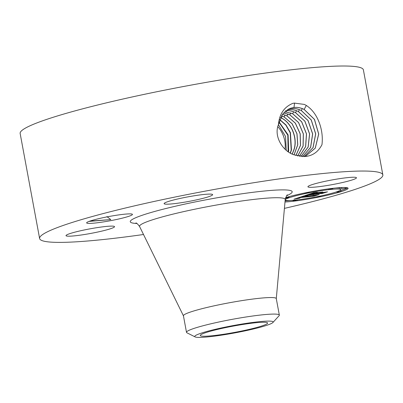 <?xml version="1.0" encoding="UTF-8"?>
<svg xmlns="http://www.w3.org/2000/svg" width="403" height="403" viewBox="0 0 403 403"><rect width="100%" height="100%" fill="white"/><g stroke="black" fill="none" stroke-linecap="round" stroke-linejoin="round"><path stroke-width="0.6" d="M143.508 234.501A174.539 16.427 -10.5 0 1 58.37 242.384A174.539 16.427 -10.5 0 1 39.615 238.521L20.15 133.489A174.539 16.427 -10.5 0 1 150.168 93.113A174.539 16.427 -10.5 0 1 344.63 66.011A174.539 16.427 -10.5 0 1 363.385 69.875L382.85 174.907A174.539 16.427 -10.5 0 1 284.417 208.381M39.615 238.521A174.539 16.427 -10.5 0 1 169.638 198.15A174.539 16.427 -10.5 0 1 364.1 171.043A174.539 16.427 -10.5 0 1 382.85 174.907M294.376 154.948L304.507 156.535C312.27 156.087 318.088 152.138 321.957 144.702C323.816 130.461 317.992 112.941 306.315 105.46L304.149 109.415C300.789 107.747 297.399 107.092 293.983 107.455L289.979 108.437L282.508 114.205L278.261 125.066C273.773 136.884 283.097 151.332 293.842 154.747L294.376 154.948M306.315 105.46L304.441 104.432L294.613 103.128L293.041 103.279C284.488 106.714 279.647 113.535 278.518 123.746M99.123 218.567A23.293 2.191 -10.5 0 1 132.3 214.21A23.293 2.191 -10.5 0 1 119.958 218.713A23.293 2.191 -10.5 0 1 96.831 222.829A23.293 2.191 -10.5 0 1 86.7 222.663A23.293 2.191 -10.5 0 1 99.123 218.567M68.656 236.193A24.679 2.322 -10.5 0 1 66.001 235.649A24.679 2.322 -10.5 0 1 84.388 229.942A24.679 2.322 -10.5 0 1 111.883 226.108A24.679 2.322 -10.5 0 1 114.533 226.652A24.679 2.322 -10.5 0 1 96.151 232.365A24.679 2.322 -10.5 0 1 68.656 236.193M177.34 199.062A24.679 2.322 -10.5 0 1 212.643 194.644A24.679 2.322 -10.5 0 1 199.414 199.218A24.679 2.322 -10.5 0 1 164.112 203.636A24.679 2.322 -10.5 0 1 177.34 199.062M353.814 177.234A24.679 2.322 -10.5 0 1 356.464 177.778A24.679 2.322 -10.5 0 1 338.082 183.486A24.679 2.322 -10.5 0 1 310.582 187.319A24.679 2.322 -10.5 0 1 307.932 186.775A24.679 2.322 -10.5 0 1 326.314 181.063A24.679 2.322 -10.5 0 1 353.814 177.234M285.636 197.641A35.766 3.365 -10.5 0 1 332.752 188.322A35.766 3.365 -10.5 0 1 348.096 188.272A35.766 3.365 -10.5 0 1 329.629 194.735A35.766 3.365 -10.5 0 1 293.107 201.258A35.766 3.365 -10.5 0 1 284.992 201.999M305.222 156.485L315.227 148.143L318.667 134.058L314.395 119.364L304.089 109.44C300.724 107.772 297.333 107.117 293.918 107.48L289.918 108.462M305.242 156.485L315.272 148.158L318.733 134.063L314.471 119.353L304.154 109.415M263.925 322.259A34.23 3.219 -10.5 0 1 267.602 323.015A34.23 3.219 -10.5 0 1 242.102 330.934A34.23 3.219 -10.5 0 1 203.968 336.248A34.23 3.219 -10.5 0 1 200.291 335.492A34.23 3.219 -10.5 0 1 225.786 327.574A34.23 3.219 -10.5 0 1 263.925 322.259M106.886 216.592L110.795 219.59L89.048 221.403M285.087 200.931A35.766 3.365 169.5 0 0 290.185 200.508M336.213 191.974A35.766 3.365 169.5 0 0 336.717 191.838M340.898 190.619A35.766 3.365 169.5 0 0 347.552 187.828M304.043 156.586L313.04 147.7L315.72 133.907L311.257 119.903L301.283 110.482C297.943 108.825 294.573 108.175 291.178 108.538L288.619 109.037M237.805 324.747A39.862 3.753 -10.5 0 1 272.922 322.501A39.862 3.753 -10.5 0 1 230.083 333.76A39.862 3.753 -10.5 0 1 195.133 336.918A39.862 3.753 -10.5 0 1 237.805 324.747M195.133 336.918L186.952 332.807A47.211 4.443 -10.5 0 1 186.498 332.334L183.436 315.796A47.211 4.443 -10.5 0 1 218.602 304.875A47.211 4.443 -10.5 0 1 271.204 297.545A47.211 4.443 -10.5 0 1 276.277 298.588L279.344 315.131A47.211 4.443 -10.5 0 1 279.088 315.73L272.922 322.501M340.636 189.652A28.18 2.65 169.5 0 0 328.546 189.692A28.18 2.65 169.5 0 0 299.772 194.83A28.18 2.65 169.5 0 0 285.223 199.923A28.18 2.65 169.5 0 0 297.313 199.883A28.18 2.65 169.5 0 0 326.087 194.745A28.18 2.65 169.5 0 0 340.636 189.652L340.439 188.604A28.18 2.65 169.5 0 0 335.477 188.02M289.455 196.553A28.18 2.65 169.5 0 0 288.951 196.719M341.034 191.349L336.772 192.14L341.034 191.349L340.837 190.297L340.182 190.271M342.61 187.501L341.497 187.894L341.694 188.942L345.955 188.151L341.694 188.942M304.008 156.586L312.985 147.694L315.65 133.907L311.187 119.918L301.217 110.508C297.877 108.85 294.512 108.2 291.117 108.563L288.588 109.052M186.498 332.334A47.211 4.443 -10.5 0 1 237.493 318.395A47.211 4.443 -10.5 0 1 274.272 314.083A47.211 4.443 -10.5 0 1 279.344 315.131M285.037 149.165A24.029 19.525 71.9 0 0 277.813 126.648M285.44 198.261L289.087 197.44L285.536 197.944M329.447 189.4L332.777 188.614L329.447 189.4M305.892 193.249L309.222 192.458L305.892 193.249M296.412 200.18L293.077 200.966L296.412 200.18M319.967 196.332L316.637 197.117L319.967 196.332M286.276 150.259L285.531 136.441L278.362 124.522M288.407 151.866L288.674 150.949L288.1 134.874L278.952 121.746M288.135 151.679L287.807 135.161L278.876 122.054M304.361 195.808L306.834 195.767L301.091 197.072L317.156 194.997L313.196 196.291L300.29 197.551L298.89 198.09L300.044 198.115L298.482 198.17L299.338 197.661L297.459 198.347L299.182 198.306L293.994 199.178L304.361 195.808M305.706 195.546L308.038 195.51L305.706 195.546M305 196.115L302.718 196.76L319.247 194.533L314.275 196.085L318.425 194.73L302.089 196.886L304.995 196.105M314.033 192.614L316.42 192.629L308.995 194.478L314.939 193.778L310.224 194.221L315.121 192.896L310.784 194.11L315.685 193.536L316.99 193.108L316.229 192.911L321.549 192.286L316.002 193.657L325.166 192.347L320.909 193.737L320.672 193.47L305.041 195.546L314.033 192.614M315.645 192.337L317.791 192.362L315.645 192.337M322.793 192.009L316.894 192.745L322.793 192.009M317.816 193.284L327.543 191.828L321.967 193.576L326.717 192.024L317.257 193.395L319.589 192.705L317.801 193.218M302.522 156.656L310.637 147.402L312.683 133.917L308.088 120.532L298.416 111.55C295.092 109.903 291.747 109.258 288.377 109.616L287.294 109.777M302.487 156.656L310.577 147.397L312.612 133.922L308.013 120.547L298.351 111.576C295.031 109.928 291.686 109.284 288.316 109.641L287.263 109.797M295.691 198.891L295.641 198.634M296.225 198.8L296.16 198.462M296.739 198.714L296.663 198.301M297.243 198.634L297.147 198.14M297.454 198.372L297.399 198.059M297.459 198.347L297.404 198.054M297.49 198.316L297.439 198.044M297.545 198.281L297.5 198.024M299.862 197.621L299.797 197.269M300.29 197.551L300.21 197.132M312.924 196.07L312.859 195.712M313.196 196.291L313.086 195.687M302.985 196.488L302.94 196.236M303.187 196.437L303.137 196.17M303.388 196.387L303.333 196.105M303.59 196.342L303.535 196.039M303.791 196.296L303.731 195.974M304.003 196.256L303.938 195.908M304.23 196.211L304.159 195.833M304.466 196.165L304.401 195.808M304.718 196.12L304.663 195.813M304.985 196.075L304.935 195.813M307.847 194.971L307.786 194.649M313.207 194.347L313.141 193.989M313.066 194.699L313.01 194.417M313.292 194.694L313.161 193.989M313.479 194.523L313.373 193.964M313.529 194.488L313.433 193.954M313.61 194.448L313.519 193.944M313.71 194.407L313.625 193.934M313.836 194.357L313.756 193.919M313.987 194.306L313.912 193.898M314.128 194.261L314.058 193.883M314.269 194.221L314.204 193.863M314.869 194.15L314.803 193.793M314.894 194.226L314.814 193.793M314.98 194.191L314.904 193.783M315.086 194.15L315.015 193.752M315.211 194.11L315.136 193.712M320.672 193.47L320.607 193.113M320.909 193.737L320.793 193.092M317.987 193.007L317.932 192.71M316.99 193.108L316.939 192.825M312.39 193.425L312.345 193.163M312.617 193.364L312.567 193.092M312.839 193.309L312.783 193.022M313.055 193.259L312.995 192.951M313.282 193.208L313.217 192.876M313.529 193.158L313.463 192.8M313.806 193.102L313.73 192.71M314.103 193.042L314.023 192.614M314.431 192.982L314.365 192.644M314.778 192.916L314.733 192.664M290.215 152.999L291.203 150.123L290.22 132.854L285.863 125.167L279.611 119.631M290.392 153.1L291.455 150.042L290.422 132.678L285.999 124.975L279.672 119.464M300.95 156.596L308.174 147.05L309.62 133.922L304.905 121.162L295.545 112.618C292.246 110.981 288.921 110.341 285.571 110.699M300.91 156.591L308.119 147.045L309.544 133.922L304.834 121.177L295.485 112.649C292.185 111.006 288.86 110.367 285.51 110.724M292.266 154.067L294.235 149.13C297.681 137.856 291.485 122.668 281.239 117.893L280.493 117.54M292.17 154.022L294.094 149.181C297.55 137.907 291.369 122.719 281.133 117.933L280.458 117.611M299.323 156.394L305.66 146.642L306.522 133.912L301.716 121.787L292.679 113.686L284.785 111.681M299.288 156.389L305.6 146.632L306.446 133.912L301.64 121.807L292.613 113.717L284.755 111.707M294.044 154.823L297.706 144.758L296.93 133.761L292.054 123.746L284.009 116.92L281.41 115.837M297.646 156.047L303.132 145.987L303.383 133.872L298.593 122.527L289.812 114.759L283.606 112.87M297.605 156.037L303.071 145.977L303.313 133.872L298.522 122.542L289.742 114.779L283.581 112.9M294.084 154.843L297.772 144.768L297.006 133.761L292.13 123.731L284.075 116.895L281.435 115.802M284.075 116.895L285.077 115.057M295.862 155.518L300.431 145.382L300.139 133.821L295.293 123.147L286.881 115.852L282.463 114.266M295.903 155.533L300.492 145.397L300.215 133.821L295.369 123.127L286.936 115.822L282.488 114.235M110.795 219.59L89.804 221.131M136.854 223.489A82.343 7.748 -10.5 0 1 176.796 205.908A82.343 7.748 -10.5 0 1 283.349 189.889A82.343 7.748 -10.5 0 1 286.684 195.717M294.558 103.042L293.983 107.455M183.446 315.851L139.599 226.536A74.076 6.972 -10.5 0 1 193.788 209.419A74.076 6.972 -10.5 0 1 277.249 197.722A74.076 6.972 -10.5 0 1 285.213 199.545C286.337 196.105 287.082 194.563 287.45 194.926L287.45 194.926M291.248 108.014L291.178 108.538M302.29 108.644L301.283 110.482M288.442 109.127L288.377 109.616M299.424 109.712L298.411 111.55M296.553 110.78L295.545 112.618M293.686 111.848L292.674 113.686M282.211 116.124L281.239 117.893M290.815 112.916L289.807 114.754M287.949 113.989L286.936 115.822M139.599 226.536C137.599 223.882 136.355 222.708 135.851 223.02M276.287 298.643L285.213 199.545M288.946 196.689L289.087 197.44M332.727 188.327L332.777 188.614M328.42 188.871L328.516 189.405M309.151 192.08L309.222 192.458M304.9 192.931L304.96 193.249M336.712 191.808L336.772 192.14M345.839 187.536L345.955 188.151M292.961 200.326L293.077 200.966M297.288 199.888L297.343 200.175M316.577 196.795L316.637 197.117M320.823 195.923L320.899 196.326"/></g></svg>

